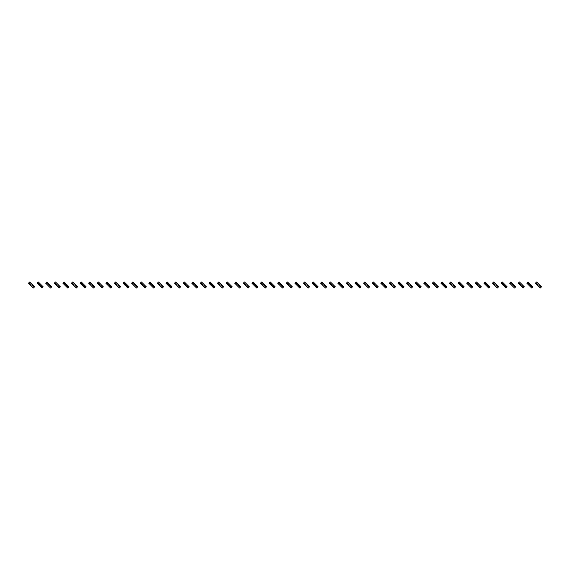 <?xml version="1.0" encoding="UTF-8"?>
<svg xmlns="http://www.w3.org/2000/svg" width="570" height="570" viewBox="0 0 570 570"><rect width="100%" height="100%" fill="white"/><g stroke="black" fill="none" stroke-linecap="round" stroke-linejoin="round"><path stroke-width="0.85" d="M30.566 282.813L29.348 284.031L28.5 283.176L29.718 281.965L31.535 283.782L30.324 285L31.535 286.218L33.359 288.035L34.578 286.824L33.723 285.969L32.511 287.187M29.348 284.031L30.324 285M31.535 283.782L32.754 285L31.535 286.218M32.754 285L33.723 285.969M39.159 282.813L37.941 284.031L37.093 283.176L38.304 281.965L40.128 283.782L38.917 285L40.128 286.218L41.952 288.035L43.17 286.824L42.315 285.969L41.104 287.187M37.941 284.031L38.917 285M40.128 283.782L41.346 285L40.128 286.218M41.346 285L42.315 285.969M47.752 282.813L46.533 284.031L45.686 283.176L46.897 281.965L47.752 282.813L48.721 284.209L47.51 285L48.721 286.218L50.545 288.035L51.756 286.824L50.908 285.969L49.697 287.187M46.533 284.031L47.51 285M48.721 283.782L49.939 285L48.721 286.218M49.939 285L50.908 285.969M56.345 282.813L55.126 284.031L54.278 283.176L55.489 281.965L57.313 283.782L56.095 285L58.282 287.187L59.138 288.035L60.349 286.824L59.501 285.969L58.282 287.187M55.126 284.031L56.095 285M57.313 283.782L58.532 285L57.313 286.218M58.532 285L59.501 285.969M64.93 282.813L63.719 284.031L62.871 283.176L64.082 281.965L65.906 283.782L64.688 285L66.875 287.187L67.73 288.035L68.942 286.824L68.094 285.969L66.875 287.187M63.719 284.031L64.688 285M65.906 283.782L67.118 285L65.906 286.218M67.118 285L68.094 285.969M73.523 282.813L72.312 284.031L71.457 283.176L72.675 281.965L74.499 283.782L73.281 285L76.323 288.035L77.534 286.824L76.686 285.969L75.468 287.187M72.312 284.031L73.281 285M74.499 283.782L75.71 285L74.499 286.218M75.71 285L76.686 285.969M82.116 282.813L80.904 284.031L80.049 283.176L81.268 281.965L83.092 283.782L81.873 285L84.909 288.035L86.127 286.824L85.279 285.969L84.061 287.187M80.904 284.031L81.873 285M83.092 283.782L84.303 285L83.092 286.218M84.303 285L85.279 285.969M90.708 282.813L89.497 284.031L88.642 283.176L89.861 281.965L91.685 283.782L90.466 285L92.653 287.187L93.501 288.035L94.72 286.824L93.872 285.969L92.653 287.187M89.497 284.031L90.466 285M91.685 283.782L92.896 285L91.685 286.218M92.896 285L93.872 285.969M99.301 282.813L98.083 284.031L97.235 283.176L98.453 281.965L100.27 283.782L99.059 285L100.27 286.218L102.094 288.035L103.312 286.824L102.458 285.969L101.246 287.187M98.083 284.031L99.059 285M100.27 283.782L101.489 285L100.27 286.218M101.489 285L102.458 285.969M107.894 282.813L106.675 284.031L105.828 283.176L107.046 281.965L108.863 283.782L107.652 285L108.863 286.218L110.687 288.035L111.905 286.824L111.05 285.969L109.839 287.187M106.675 284.031L107.652 285M108.863 283.782L110.081 285L108.863 286.218M110.081 285L111.05 285.969M116.487 282.813L115.268 284.031L114.42 283.176L115.632 281.965L117.456 283.782L116.244 285L117.456 286.218L119.28 288.035L120.498 286.824L119.643 285.969L118.432 287.187M115.268 284.031L116.244 285M117.456 283.782L118.674 285L117.456 286.218M118.674 285L119.643 285.969M125.079 282.813L123.861 284.031L123.013 283.176L124.224 281.965L125.079 282.813L126.048 284.209L124.837 285L126.048 286.218L127.872 288.035L129.084 286.824L128.236 285.969L127.025 287.187M123.861 284.031L124.837 285M126.048 283.782L127.267 285L126.048 286.218M127.267 285L128.236 285.969M133.672 282.813L132.454 284.031L131.606 283.176L132.817 281.965L133.672 282.813L134.641 284.209L133.423 285L136.465 288.035L137.676 286.824L136.828 285.969L135.61 287.187M132.454 284.031L133.423 285M134.641 283.782L135.859 285L134.641 286.218M135.859 285L136.828 285.969M142.258 282.813L141.047 284.031L140.199 283.176L141.41 281.965L143.234 283.782L142.016 285L145.058 288.035L146.269 286.824L145.421 285.969L144.203 287.187M141.047 284.031L142.016 285M143.234 283.782L144.445 285L143.234 286.218M144.445 285L145.421 285.969M150.851 282.813L149.639 284.031L148.784 283.176L150.003 281.965L151.827 283.782L150.608 285L152.796 287.187L153.651 288.035L154.862 286.824L154.014 285.969L152.796 287.187M149.639 284.031L150.608 285M151.827 283.782L153.038 285L151.827 286.218M153.038 285L154.014 285.969M159.443 282.813L158.232 284.031L157.377 283.176L158.595 281.965L160.419 283.782L159.201 285L161.388 287.187L162.236 288.035L163.455 286.824L162.607 285.969L161.388 287.187M158.232 284.031L159.201 285M160.419 283.782L161.631 285L160.419 286.218M161.631 285L162.607 285.969M168.036 282.813L166.825 284.031L165.97 283.176L167.188 281.965L169.012 283.782L167.794 285L169.981 287.187L170.829 288.035L172.047 286.824L171.192 285.969L169.981 287.187M166.825 284.031L167.794 285M169.012 283.782L170.223 285L169.012 286.218M170.223 285L171.192 285.969M176.629 282.813L175.41 284.031L174.562 283.176L175.781 281.965L177.598 283.782L176.387 285L177.598 286.218L179.422 288.035L180.64 286.824L179.785 285.969L178.574 287.187M175.41 284.031L176.387 285M177.598 283.782L178.816 285L177.598 286.218M178.816 285L179.785 285.969M185.221 282.813L184.003 284.031L183.155 283.176L184.367 281.965L186.191 283.782L184.979 285L186.191 286.218L188.014 288.035L189.233 286.824L188.378 285.969L187.167 287.187M184.003 284.031L184.979 285M186.191 283.782L187.409 285L186.191 286.218M187.409 285L188.378 285.969M193.814 282.813L192.596 284.031L191.748 283.176L192.959 281.965L194.783 283.782L193.572 285L194.783 286.218L196.607 288.035L197.826 286.824L196.971 285.969L195.759 287.187M192.596 284.031L193.572 285M194.783 283.782L196.002 285L194.783 286.218M196.002 285L196.971 285.969M202.407 282.813L201.189 284.031L200.341 283.176L201.552 281.965L203.376 283.782L202.165 285L203.376 286.218L205.2 288.035L206.411 286.824L205.563 285.969L204.352 287.187M201.189 284.031L202.165 285M203.376 283.782L204.594 285L203.376 286.218M204.594 285L205.563 285.969M211 282.813L209.781 284.031L208.934 283.176L210.145 281.965L211 282.813L211.969 284.209L210.75 285L213.793 288.035L215.004 286.824L214.156 285.969L212.938 287.187M209.781 284.031L210.75 285M211.969 283.782L213.187 285L211.969 286.218M213.187 285L214.156 285.969M219.585 282.813L218.374 284.031L217.526 283.176L218.738 281.965L220.561 283.782L219.343 285L222.386 288.035L223.597 286.824L222.749 285.969L221.531 287.187M218.374 284.031L219.343 285M220.561 283.782L221.773 285L220.561 286.218M221.773 285L222.749 285.969M228.178 282.813L226.967 284.031L226.112 283.176L227.33 281.965L229.154 283.782L227.936 285L230.978 288.035L232.19 286.824L231.342 285.969L230.123 287.187M226.967 284.031L227.936 285M229.154 283.782L230.365 285L229.154 286.218M230.365 285L231.342 285.969M236.771 282.813L235.56 284.031L234.705 283.176L235.923 281.965L237.747 283.782L236.529 285L239.564 288.035L240.782 286.824L239.934 285.969L238.716 287.187M235.56 284.031L236.529 285M237.747 283.782L238.958 285L237.747 286.218M238.958 285L239.934 285.969M245.364 282.813L244.152 284.031L243.297 283.176L244.516 281.965L246.34 283.782L245.121 285L248.157 288.035L249.375 286.824L248.52 285.969L247.309 287.187M244.152 284.031L245.121 285M246.34 283.782L247.551 285L246.34 286.218M247.551 285L248.52 285.969M253.956 282.813L252.738 284.031L251.89 283.176L253.109 281.965L254.925 283.782L253.714 285L254.925 286.218L256.749 288.035L257.968 286.824L257.113 285.969L255.902 287.187M252.738 284.031L253.714 285M254.925 283.782L256.144 285L254.925 286.218M256.144 285L257.113 285.969M262.549 282.813L261.331 284.031L260.483 283.176L261.694 281.965L262.549 282.813L263.518 284.209L262.307 285L263.518 286.218L265.342 288.035L266.56 286.824L265.706 285.969L264.494 287.187M261.331 284.031L262.307 285M263.518 283.782L264.737 285L263.518 286.218M264.737 285L265.706 285.969M271.142 282.813L269.923 284.031L269.076 283.176L270.287 281.965L272.111 283.782L270.9 285L272.111 286.218L273.935 288.035L275.153 286.824L274.298 285.969L273.087 287.187M269.923 284.031L270.9 285M272.111 283.782L273.329 285L272.111 286.218M273.329 285L274.298 285.969M279.735 282.813L278.516 284.031L277.668 283.176L278.88 281.965L279.735 282.813L280.704 284.209L279.492 285L282.528 288.035L283.739 286.824L282.891 285.969L281.673 287.187M278.516 284.031L279.492 285M280.704 283.782L281.922 285L280.704 286.218M281.922 285L282.891 285.969M288.327 282.813L287.109 284.031L286.261 283.176L287.472 281.965L288.327 282.813L289.296 284.209L288.078 285L291.12 288.035L292.332 286.824L291.484 285.969L290.265 287.187M287.109 284.031L288.078 285M289.296 283.782L290.508 285L289.296 286.218M290.508 285L291.484 285.969M296.913 282.813L295.702 284.031L294.847 283.176L296.065 281.965L297.889 283.782L296.671 285L299.713 288.035L300.924 286.824L300.077 285.969L298.858 287.187M295.702 284.031L296.671 285M297.889 283.782L299.1 285L297.889 286.218M299.1 285L300.077 285.969M305.506 282.813L304.294 284.031L303.44 283.176L304.658 281.965L306.482 283.782L305.264 285L307.451 287.187L308.306 288.035L309.517 286.824L308.669 285.969L307.451 287.187M304.294 284.031L305.264 285M306.482 283.782L307.693 285L306.482 286.218M307.693 285L308.669 285.969M314.099 282.813L312.887 284.031L312.032 283.176L313.251 281.965L315.075 283.782L313.856 285L316.892 288.035L318.11 286.824L317.262 285.969L316.044 287.187M312.887 284.031L313.856 285M315.075 283.782L316.286 285L315.075 286.218M316.286 285L317.262 285.969M322.691 282.813L321.48 284.031L320.625 283.176L321.843 281.965L323.66 283.782L322.449 285L323.66 286.218L325.484 288.035L326.703 286.824L325.848 285.969L324.636 287.187M321.48 284.031L322.449 285M323.66 283.782L324.879 285L323.66 286.218M324.879 285L325.848 285.969M331.284 282.813L330.066 284.031L329.218 283.176L330.436 281.965L332.253 283.782L331.042 285L332.253 286.218L334.077 288.035L335.295 286.824L334.44 285.969L333.229 287.187M330.066 284.031L331.042 285M332.253 283.782L333.471 285L332.253 286.218M333.471 285L334.44 285.969M339.877 282.813L338.658 284.031L337.81 283.176L339.022 281.965L340.846 283.782L339.635 285L340.846 286.218L342.67 288.035L343.888 286.824L343.033 285.969L341.822 287.187M338.658 284.031L339.635 285M340.846 283.782L342.064 285L340.846 286.218M342.064 285L343.033 285.969M348.469 282.813L347.251 284.031L346.403 283.176L347.615 281.965L349.439 283.782L348.227 285L349.439 286.218L351.262 288.035L352.474 286.824L351.626 285.969L350.415 287.187M347.251 284.031L348.227 285M349.439 283.782L350.657 285L349.439 286.218M350.657 285L351.626 285.969M357.062 282.813L355.844 284.031L354.996 283.176L356.207 281.965L357.062 282.813L358.031 284.209L356.813 285L359.855 288.035L361.067 286.824L360.219 285.969L359 287.187M355.844 284.031L356.813 285M358.031 283.782L359.25 285L358.031 286.218M359.25 285L360.219 285.969M365.648 282.813L364.437 284.031L363.589 283.176L364.8 281.965L366.624 283.782L365.406 285L366.624 286.218L368.448 288.035L369.659 286.824L368.811 285.969L367.593 287.187M364.437 284.031L365.406 285M366.624 283.782L367.835 285L366.624 286.218M367.835 285L368.811 285.969M374.241 282.813L373.029 284.031L372.174 283.176L373.393 281.965L375.217 283.782L373.998 285L377.041 288.035L378.252 286.824L377.404 285.969L376.186 287.187M373.029 284.031L373.998 285M375.217 283.782L376.428 285L375.217 286.218M376.428 285L377.404 285.969M382.833 282.813L381.622 284.031L380.767 283.176L381.986 281.965L383.809 283.782L382.591 285L384.779 287.187L385.634 288.035L386.845 286.824L385.997 285.969L384.779 287.187M381.622 284.031L382.591 285M383.809 283.782L385.021 285L383.809 286.218M385.021 285L385.997 285.969M391.426 282.813L390.215 284.031L389.36 283.176L390.578 281.965L392.402 283.782L391.184 285L394.219 288.035L395.438 286.824L394.59 285.969L393.371 287.187M390.215 284.031L391.184 285M392.402 283.782L393.614 285L392.402 286.218M393.614 285L394.59 285.969M400.019 282.813L398.808 284.031L397.953 283.176L399.171 281.965L400.988 283.782L399.777 285L400.988 286.218L402.812 288.035L404.03 286.824L403.175 285.969L401.964 287.187M398.808 284.031L399.777 285M400.988 283.782L402.206 285L400.988 286.218M402.206 285L403.175 285.969M408.612 282.813L407.393 284.031L406.545 283.176L407.764 281.965L409.581 283.782L408.369 285L409.581 286.218L411.405 288.035L412.623 286.824L411.768 285.969L410.557 287.187M407.393 284.031L408.369 285M409.581 283.782L410.799 285L409.581 286.218M410.799 285L411.768 285.969M417.204 282.813L415.986 284.031L415.138 283.176L416.349 281.965L418.173 283.782L416.962 285L418.173 286.218L419.997 288.035L421.216 286.824L420.361 285.969L419.149 287.187M415.986 284.031L416.962 285M418.173 283.782L419.392 285L418.173 286.218M419.392 285L420.361 285.969M425.797 282.813L424.579 284.031L423.731 283.176L424.942 281.965L426.766 283.782L425.555 285L426.766 286.218L428.59 288.035L429.801 286.824L428.953 285.969L427.742 287.187M424.579 284.031L425.555 285M426.766 283.782L427.984 285L426.766 286.218M427.984 285L428.953 285.969M434.39 282.813L433.172 284.031L432.324 283.176L433.535 281.965L434.39 282.813L435.359 284.209L434.141 285L437.183 288.035L438.394 286.824L437.546 285.969L436.328 287.187M433.172 284.031L434.141 285M435.359 283.782L436.577 285L435.359 286.218M436.577 285L437.546 285.969M442.976 282.813L441.764 284.031L440.916 283.176L442.128 281.965L443.952 283.782L442.733 285L445.776 288.035L446.987 286.824L446.139 285.969L444.921 287.187M441.764 284.031L442.733 285M443.952 283.782L445.163 285L443.952 286.218M445.163 285L446.139 285.969M451.568 282.813L450.357 284.031L449.502 283.176L450.72 281.965L452.544 283.782L451.326 285L452.544 286.218L454.368 288.035L455.58 286.824L454.732 285.969L453.513 287.187M450.357 284.031L451.326 285M452.544 283.782L453.756 285L452.544 286.218M453.756 285L454.732 285.969M460.161 282.813L458.95 284.031L458.095 283.176L459.313 281.965L461.137 283.782L459.919 285L462.954 288.035L464.172 286.824L463.325 285.969L462.106 287.187M458.95 284.031L459.919 285M461.137 283.782L462.348 285L461.137 286.218M462.348 285L463.325 285.969M468.754 282.813L467.543 284.031L466.688 283.176L467.906 281.965L469.73 283.782L468.511 285L471.547 288.035L472.765 286.824L471.917 285.969L470.699 287.187M467.543 284.031L468.511 285M469.73 283.782L470.941 285L469.73 286.218M470.941 285L471.917 285.969M477.347 282.813L476.128 284.031L475.28 283.176L476.499 281.965L477.347 282.813L478.316 284.209L477.104 285L478.316 286.218L480.139 288.035L481.358 286.824L480.503 285.969L479.292 287.187M476.128 284.031L477.104 285M478.316 283.782L479.534 285L478.316 286.218M479.534 285L480.503 285.969M485.939 282.813L484.721 284.031L483.873 283.176L485.091 281.965L486.908 283.782L485.697 285L486.908 286.218L488.732 288.035L489.951 286.824L489.096 285.969L487.884 287.187M484.721 284.031L485.697 285M486.908 283.782L488.127 285L486.908 286.218M488.127 285L489.096 285.969M494.532 282.813L493.314 284.031L492.466 283.176L493.677 281.965L495.501 283.782L494.29 285L495.501 286.218L497.325 288.035L498.543 286.824L497.688 285.969L496.477 287.187M493.314 284.031L494.29 285M495.501 283.782L496.719 285L495.501 286.218M496.719 285L497.688 285.969M503.125 282.813L501.906 284.031L501.059 283.176L502.27 281.965L504.094 283.782L502.882 285L505.918 288.035L507.129 286.824L506.281 285.969L505.07 287.187M501.906 284.031L502.882 285M504.094 283.782L505.312 285L504.094 286.218M505.312 285L506.281 285.969M511.718 282.813L510.499 284.031L509.651 283.176L510.863 281.965L511.718 282.813L512.687 284.209L511.468 285L514.51 288.035L515.722 286.824L514.874 285.969L513.655 287.187M510.499 284.031L511.468 285M512.687 283.782L513.905 285L512.687 286.218M513.905 285L514.874 285.969M520.303 282.813L519.092 284.031L518.244 283.176L519.455 281.965L521.279 283.782L520.061 285L523.103 288.035L524.315 286.824L523.467 285.969L522.248 287.187M519.092 284.031L520.061 285M521.279 283.782L522.49 285L521.279 286.218M522.49 285L523.467 285.969M528.896 282.813L527.685 284.031L526.83 283.176L528.048 281.965L529.872 283.782L528.654 285L530.841 287.187L531.696 288.035L532.907 286.824L532.059 285.969L530.841 287.187M527.685 284.031L528.654 285M529.872 283.782L531.083 285L529.872 286.218M531.083 285L532.059 285.969M537.489 282.813L536.277 284.031L535.422 283.176L536.641 281.965L538.465 283.782L537.246 285L540.282 288.035L541.5 286.824L540.652 285.969L539.434 287.187M536.277 284.031L537.246 285M538.465 283.782L539.676 285L538.465 286.218M539.676 285L540.652 285.969"/></g></svg>
